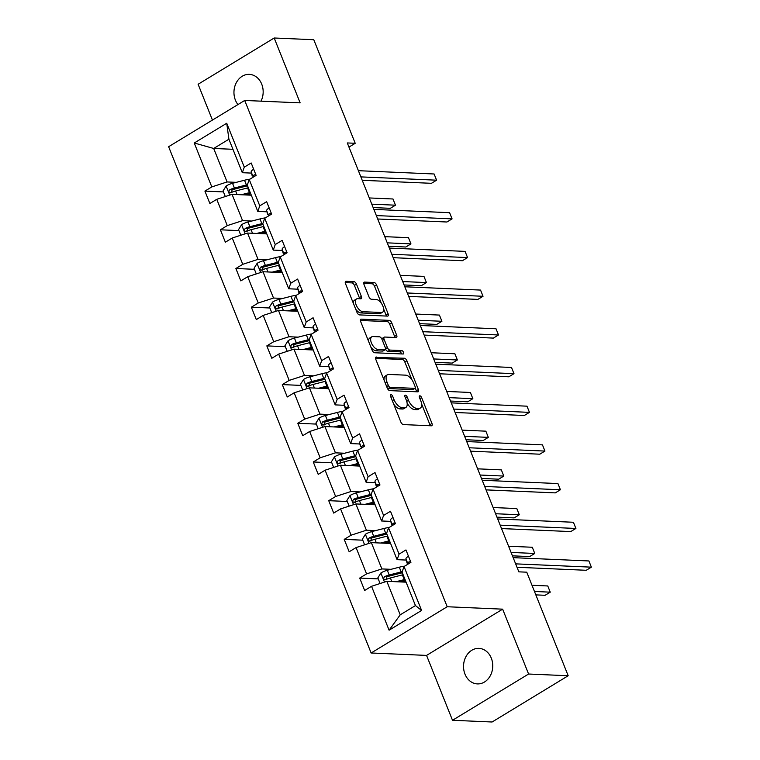<?xml version="1.0" encoding="UTF-8"?>
<svg xmlns="http://www.w3.org/2000/svg" width="760" height="760" viewBox="0 0 760 760"><rect width="100%" height="100%" fill="white"/><g stroke="black" fill="none" stroke-linecap="round" stroke-linejoin="round"><path stroke-width="1.14" d="M390.925 394.554A1.909 0.95 58.7 0 0 390.621 394.63A1.909 0.95 58.7 0 0 390.526 396.207L400.872 422.085A2.727 1.368 58.7 0 0 403.398 424.584L431.376 425.799A2.727 1.368 58.7 0 0 431.822 425.695A2.727 1.368 58.7 0 0 431.965 423.434L421.61 397.565A1.909 0.95 58.7 0 0 419.843 395.808A1.909 0.95 58.7 0 0 419.529 395.884A1.909 0.95 58.7 0 0 419.434 397.47L420.774 400.815A8.73 4.361 58.7 0 1 420.337 408.063A8.73 4.361 58.7 0 1 418.921 408.395L416.584 408.291A8.73 4.361 58.7 0 1 408.49 400.283L407.151 396.938A1.909 0.95 58.7 0 0 405.384 395.181A1.909 0.95 58.7 0 0 405.08 395.257A1.909 0.95 58.7 0 0 404.976 396.844L406.315 400.188A8.73 4.361 58.7 0 1 405.878 407.426A8.73 4.361 58.7 0 1 404.462 407.759L402.125 407.664A8.73 4.361 58.7 0 1 394.041 399.655L392.702 396.302A1.909 0.95 58.7 0 0 390.925 394.554M261.012 101.165A17.784 14.601 -87.5 0 0 261.716 84.132A17.784 14.601 -87.5 0 0 249.327 74.366A17.784 14.601 -87.5 0 0 235.4 100.13A17.784 14.601 -87.5 0 0 237.937 104.566M464.987 674.139A17.784 14.601 -87.5 0 0 477.375 683.905A17.784 14.601 -87.5 0 0 491.302 658.141A17.784 14.601 -87.5 0 0 478.914 648.375A17.784 14.601 -87.5 0 0 464.987 674.139M356.469 284.135A2.727 1.368 58.7 0 0 353.932 281.637L346.085 281.295A2.727 1.368 58.7 0 0 345.638 281.399A2.727 1.368 58.7 0 0 345.505 283.66L356.991 312.388A2.727 1.368 58.7 0 0 359.527 314.897L387.505 316.113A2.727 1.368 58.7 0 0 387.952 316.008A2.727 1.368 58.7 0 0 388.084 313.747L376.599 285.01A2.727 1.368 58.7 0 0 374.072 282.511L364.581 282.093A2.727 1.368 58.7 0 0 364.144 282.197A2.727 1.368 58.7 0 0 364.002 284.468L368.923 296.761A2.727 1.368 58.7 0 0 371.45 299.26L376.152 299.469A7.296 3.648 58.7 0 1 382.441 305.111A7.296 3.648 58.7 0 1 382.546 312.217A7.296 3.648 58.7 0 1 381.358 312.493L362.938 311.695A7.296 3.648 58.7 0 1 356.649 306.052A7.296 3.648 58.7 0 1 356.544 298.946A7.296 3.648 58.7 0 1 357.732 298.67L360.8 298.803A2.727 1.368 58.7 0 0 361.247 298.699A2.727 1.368 58.7 0 0 361.38 296.428L356.469 284.135L354.407 285.389A2.727 1.368 58.7 0 0 351.88 282.881L345.23 282.596M300.143 102.866L274.198 38L313.785 39.72L355.214 143.288L347.291 142.946L518.842 571.843L526.756 572.185L568.186 675.744L528.589 674.025L502.645 609.159L447.203 606.746L244.71 100.453L300.143 102.866M376.371 357.019A2.727 1.368 58.7 0 0 375.924 357.124A2.727 1.368 58.7 0 0 375.791 359.385L387.286 388.113A2.727 1.368 58.7 0 0 389.813 390.621L417.791 391.837A2.727 1.368 58.7 0 0 418.237 391.733A2.727 1.368 58.7 0 0 418.38 389.471L406.885 360.734A2.727 1.368 58.7 0 0 404.358 358.235L375.63 357.466M372.144 350.255L360.648 321.518A2.727 1.368 58.7 0 1 360.781 319.257A2.727 1.368 58.7 0 1 361.228 319.152L389.215 320.368A2.727 1.368 58.7 0 1 391.742 322.876L396.653 335.169A2.727 1.368 58.7 0 1 396.52 337.43A2.727 1.368 58.7 0 1 396.074 337.535L384.731 337.041A2.727 1.368 58.7 0 0 384.284 337.145A2.727 1.368 58.7 0 0 384.151 339.416L387.41 347.567A2.727 1.368 58.7 0 0 389.937 350.075L401.755 350.588A1.909 0.95 58.7 0 1 403.398 352.06A1.909 0.95 58.7 0 1 403.427 353.923A1.909 0.95 58.7 0 1 403.113 353.998L374.67 352.754A2.727 1.368 58.7 0 1 372.144 350.255M274.198 38L198.113 84.255L212.439 120.07M502.645 609.159L426.559 655.405L452.504 720.281L528.589 674.025M452.504 720.281L492.1 722L568.186 675.744M251.474 173.1L242.307 172.7L228.912 139.213L226.727 123.253L244.292 167.162L251.18 162.972L256.139 175.38L249.251 179.569L259.768 205.855L266.655 201.675L271.615 214.073L264.727 218.262L275.243 244.558L282.131 240.369L287.099 252.776L280.212 256.956L290.728 283.252L297.616 279.062L302.575 291.469L295.688 295.659L306.204 321.955L313.091 317.765L318.05 330.163L311.163 334.352L321.68 360.648L328.567 356.459L333.526 368.866L326.638 373.055L337.155 399.342L344.042 395.162L349.011 407.559L342.123 411.749L352.64 438.045L359.527 433.855L364.486 446.262L357.599 450.442L368.115 476.738L375.003 472.549L379.962 484.956L373.074 489.145L383.591 515.442L390.478 511.252L395.438 523.649L388.55 527.839L399.066 554.135L405.954 549.945L410.923 562.352L404.035 566.542L421.591 610.442L389.101 630.192L371.545 586.292L364.658 590.472L359.698 578.075L366.586 573.885L356.07 547.589L349.173 551.779L344.213 539.372L351.101 535.192L340.584 508.896L333.697 513.086L328.738 500.678L335.625 496.489L325.109 470.193L318.221 474.382L313.262 461.985L320.15 457.795L309.633 431.499L302.746 435.689L297.787 423.282L304.674 419.092L294.158 392.806L287.261 396.986L282.302 384.588L289.19 380.399L278.673 354.103L271.785 358.292L266.827 345.885L273.714 341.705L263.197 315.409L256.31 319.599L251.351 307.192L258.238 303.002L247.722 276.706L240.834 280.896L235.875 268.498L242.763 264.309L232.246 238.013L225.359 242.202L220.391 229.795L227.278 225.606L216.761 199.32L209.874 203.5L204.915 191.102L211.802 186.912L194.246 143.004L226.727 123.253M242.307 172.7L244.292 167.162M447.203 606.746L371.127 652.992L168.625 146.708L244.71 100.453M251.74 221.046L242.573 220.647L232.056 194.351L251.303 195.196M232.056 194.351L216.761 199.32M242.573 220.647L227.278 225.606M266.95 211.802L257.783 211.403L247.266 185.107L249.251 179.569M257.783 211.403L259.768 205.855M267.216 259.749L258.048 259.35L247.532 233.054L266.779 233.89M247.532 233.054L232.246 238.013M258.048 259.35L242.763 264.309M282.435 250.496L273.267 250.097L262.751 223.801L264.727 218.262M273.267 250.097L275.243 244.558M282.691 298.442L273.524 298.043L263.007 271.748L282.264 272.584M263.007 271.748L247.722 276.706M273.524 298.043L258.238 303.002M297.91 289.19L288.743 288.791L278.226 262.495L280.212 256.956M288.743 288.791L290.728 283.252M298.167 337.136L288.999 336.737L278.483 310.45L297.74 311.286M278.483 310.45L263.197 315.409M288.999 336.737L273.714 341.705M313.386 327.892L304.219 327.493L293.702 301.197L295.688 295.659M304.219 327.493L306.204 321.955M313.652 375.839L304.484 375.44L293.968 349.144L313.215 349.98M293.968 349.144L278.673 354.103M304.484 375.44L289.19 380.399M328.861 366.586L319.694 366.187L309.177 339.891L311.163 334.352M319.694 366.187L321.68 360.648M329.127 414.533L319.96 414.133L309.444 387.837L328.69 388.683M309.444 387.837L294.158 392.806M319.96 414.133L304.674 419.092M344.337 405.289L335.179 404.88L324.653 378.594L326.638 373.055M335.179 404.88L337.155 399.342M344.603 453.235L335.435 452.837L324.919 426.541L344.166 427.376M324.919 426.541L309.633 431.499M335.435 452.837L320.15 457.795M359.822 443.983L350.654 443.583L340.138 417.287L342.123 411.749M350.654 443.583L352.64 438.045M360.078 491.929L350.911 491.53L340.394 465.234L359.651 466.07M340.394 465.234L325.109 470.193M350.911 491.53L335.625 496.489M375.298 482.676L366.13 482.277L355.613 455.981L357.599 450.442M366.13 482.277L368.115 476.738M375.563 530.622L366.396 530.223L355.88 503.937L375.126 504.773M355.88 503.937L340.584 508.896M366.396 530.223L351.101 535.192M390.773 521.379L381.606 520.98L371.089 494.684L373.074 489.145M381.606 520.98L383.591 515.442M391.039 569.325L381.872 568.927L371.355 542.63L390.602 543.466M371.355 542.63L356.07 547.589M381.872 568.927L366.586 573.885M406.248 560.072L397.09 559.673L386.565 533.378L388.55 527.839M397.09 559.673L399.066 554.135M389.101 630.192L400.226 614.811L386.83 581.324L406.077 582.169M386.83 581.324L371.545 586.292M426.559 655.405L371.127 652.992M348.954 147.098L355.214 143.288M228.912 139.213L213.693 148.466L227.088 181.953L236.255 182.352M232.95 149.302L213.693 148.466L194.246 143.004M400.226 614.811L415.445 605.568L402.049 572.081L404.035 566.542M415.445 605.568L421.591 610.442M227.088 181.953L211.802 186.912M386.688 579.244L385.928 579.215M378.233 578.883L359.698 578.075M371.212 540.55L370.452 540.521M362.757 540.179L344.213 539.372M355.727 501.856L354.977 501.818M347.282 501.486L328.738 500.678M340.252 463.153L339.501 463.125M331.806 462.792L313.262 461.985M324.776 424.46L324.016 424.422M316.331 424.089L297.787 423.282M309.301 385.766L308.541 385.728M300.846 385.396L282.302 384.588M293.816 347.063L293.065 347.035M285.37 346.693L266.827 345.885M278.341 308.37L277.59 308.332M269.895 307.999L251.351 307.192M262.865 269.667L262.105 269.638M254.419 269.306L235.875 268.498M247.389 230.973L246.63 230.935M238.934 230.603L220.391 229.795M231.905 192.28L231.154 192.242M223.459 191.909L204.915 191.102M393.67 404.073A8.73 4.361 58.7 0 0 400.073 408.909L402.125 407.664M405.878 407.426L403.816 408.68A8.73 4.361 58.7 0 1 402.401 409.013L400.073 408.909M407.113 402.99A8.73 4.361 58.7 0 0 414.533 409.545L416.584 408.291M420.337 408.063L418.276 409.308A8.73 4.361 58.7 0 1 416.86 409.64L414.533 409.545M430.179 425.752A2.727 1.368 58.7 0 0 429.903 424.688L421.61 403.949M412.034 379.99L404.823 361.988A2.727 1.368 58.7 0 0 402.296 359.48L375.526 358.321M416.584 391.78A2.727 1.368 58.7 0 0 416.318 390.716L415.245 388.027M388.388 385.529A1.909 0.95 58.7 0 0 390.155 387.286L414.722 388.351A1.909 0.95 58.7 0 0 415.026 388.284A1.909 0.95 58.7 0 0 415.131 386.697L413.715 383.163A8.73 4.361 58.7 0 0 405.622 375.155L388.835 374.423A8.73 4.361 58.7 0 0 387.419 374.756A8.73 4.361 58.7 0 0 386.973 382.005L388.388 385.529L386.669 386.574M387.296 388.151A1.909 0.95 58.7 0 0 388.103 388.531L390.155 387.286M413.183 389.291A1.909 0.95 58.7 0 1 412.974 389.528A1.909 0.95 58.7 0 1 412.661 389.604L388.103 388.531M387.419 374.756L385.358 376.01A8.73 4.361 58.7 0 0 384.085 380.114M360.373 320.454L387.153 321.623L389.215 320.368M394.867 337.488A2.727 1.368 58.7 0 0 394.601 336.423L389.68 324.121A2.727 1.368 58.7 0 0 387.153 321.623M384.284 337.145L382.233 338.399A2.727 1.368 58.7 0 0 381.843 339.026M385.481 349.106A2.727 1.368 58.7 0 0 387.885 351.32L399.693 351.832L401.755 350.588M401.584 353.923A1.909 0.95 58.7 0 0 399.693 351.832M372.951 336.528A7.296 3.648 58.7 0 0 371.763 336.813A7.296 3.648 58.7 0 0 371.868 343.909A7.296 3.648 58.7 0 0 378.166 349.562L384.655 349.837A2.727 1.368 58.7 0 0 385.092 349.733A2.727 1.368 58.7 0 0 385.234 347.472L381.976 339.321A2.727 1.368 58.7 0 0 379.44 336.813L372.951 336.528M371.763 336.813L369.712 338.058A7.296 3.648 58.7 0 0 368.647 341.525M370.728 346.731A7.296 3.648 58.7 0 0 376.105 350.806L378.166 349.562M385.092 349.733L383.04 350.987A2.727 1.368 58.7 0 1 382.594 351.091L376.105 350.806M359.594 298.747A2.727 1.368 58.7 0 0 359.328 297.683L354.407 285.389M356.544 298.946L354.492 300.19A7.296 3.648 58.7 0 0 353.4 303.401M355.69 309.139A7.296 3.648 58.7 0 0 360.886 312.94L362.938 311.695M382.546 312.217L380.494 313.462A7.296 3.648 58.7 0 1 379.306 313.747L360.886 312.94M381.349 303.278L374.537 286.263A2.727 1.368 58.7 0 0 372.01 283.755L363.736 283.404M386.298 316.055A2.727 1.368 58.7 0 0 386.033 314.991L383.638 309.016M399.75 581.894L403.142 581.02A17.642 4.845 -21.8 0 1 405.412 580.497M395.998 581.723L404.253 579.614A21.261 5.843 -21.8 0 1 404.985 579.433M380.095 583.519L377.844 577.885L380.959 572.907A7.362 2.023 -21.8 0 1 387.305 570.275L399.294 567.207A21.261 5.843 -21.8 0 1 404.681 566.143M402.192 571.672A21.261 5.843 158.2 0 0 401.175 571.919L389.196 574.987A7.362 2.023 158.2 0 0 384.579 576.688C383.135 578.626 383.534 579.623 385.776 579.661A7.362 2.023 -21.8 0 1 390.383 577.971L402.363 574.902A21.261 5.843 -21.8 0 1 403.104 574.712M535.838 594.88L545.11 595.289L550.25 592.163L547.77 585.96L531.99 585.276M403.503 582.056A10.146 2.784 -21.8 0 1 404.577 581.077L405.279 580.526M386.374 579.69L386.859 576.783A3.752 1.036 -21.8 0 1 388.084 576.403L400.073 573.334A17.642 4.845 -21.8 0 1 402.344 572.812M384.987 579.832L385.776 579.661M534.47 591.47L550.25 592.163L547.77 585.96M408.452 556.187A7.362 2.023 158.2 0 0 405.954 558.942L406.913 562.571A21.261 5.843 158.2 0 0 406.98 562.761L407.616 564.357M517.009 567.274L586.236 570.285L591.375 567.159L515.65 563.863M588.895 560.956L591.375 567.159L588.895 560.956L513.171 557.659M410.675 562.495L409.051 561.811A7.362 2.023 158.2 0 0 407.835 563.654L407.968 564.148M384.275 543.191L387.666 542.327A17.642 4.845 -21.8 0 1 389.937 541.804M380.522 543.029L388.778 540.911A21.261 5.843 -21.8 0 1 389.509 540.731M364.61 544.815L362.358 539.192L365.484 534.204A7.362 2.023 -21.8 0 1 371.83 531.582L383.809 528.514A21.261 5.843 -21.8 0 1 389.205 527.44M386.716 532.978A21.261 5.843 158.2 0 0 385.7 533.225L373.711 536.294A7.362 2.023 158.2 0 0 369.103 537.994C367.659 539.933 368.058 540.93 370.291 540.968A7.362 2.023 -21.8 0 1 374.908 539.267L386.887 536.199A21.261 5.843 -21.8 0 1 387.628 536.019M512.439 555.836L529.635 556.586L534.774 553.461L532.294 547.257L508.592 546.231M388.027 543.352A10.146 2.784 -21.8 0 1 389.101 542.383L389.804 541.832M370.899 540.996L371.383 538.089A3.752 1.036 -21.8 0 1 372.609 537.7L384.588 534.631A17.642 4.845 -21.8 0 1 386.859 534.119M369.512 541.139L370.291 540.968M511.081 552.434L534.774 553.461L532.294 547.257M368.799 504.497L372.191 503.623A17.642 4.845 -21.8 0 1 374.462 503.111M365.047 504.336L373.293 502.217A21.261 5.843 -21.8 0 1 374.034 502.037M349.135 506.122L346.883 500.488L350.008 495.51A7.362 2.023 -21.8 0 1 356.354 492.889L368.334 489.82A21.261 5.843 -21.8 0 1 373.73 488.747M371.231 494.275A21.261 5.843 158.2 0 0 370.224 494.532L358.235 497.6A7.362 2.023 158.2 0 0 353.628 499.292C352.184 501.239 352.573 502.227 354.815 502.274A7.362 2.023 -21.8 0 1 359.423 500.574L371.412 497.506A21.261 5.843 -21.8 0 1 372.144 497.325M496.964 517.142L514.149 517.892L519.289 514.767L516.809 508.564L493.117 507.528M372.542 504.659A10.146 2.784 -21.8 0 1 373.625 503.69L374.328 503.13M355.414 502.293L355.908 499.396A3.752 1.036 -21.8 0 1 357.133 499.006L369.113 495.938A17.642 4.845 -21.8 0 1 371.383 495.416M354.036 502.445L354.815 502.274M495.596 513.731L519.289 514.767L516.809 508.564M392.977 517.494A7.362 2.023 158.2 0 0 390.478 520.248L391.438 523.878A21.261 5.843 158.2 0 0 391.495 524.067L392.141 525.663M501.533 528.57L570.75 531.582L575.899 528.457L500.175 525.16M573.41 522.262L575.899 528.457L573.41 522.262L497.686 518.966M395.2 523.802L393.575 523.117A7.362 2.023 158.2 0 0 392.359 524.961L392.492 525.445M377.501 478.791A7.362 2.023 158.2 0 0 375.003 481.545L375.962 485.184A21.261 5.843 158.2 0 0 376.019 485.365L375.962 485.184M486.058 489.877L555.275 492.889L560.414 489.763L484.69 486.466M557.935 483.559L560.414 489.763L557.935 483.559L482.21 480.263M379.724 485.099L378.1 484.414A7.362 2.023 158.2 0 0 376.884 486.257L377.017 486.751M353.315 465.794L356.716 464.93A17.642 4.845 -21.8 0 1 358.986 464.408M349.562 465.633L357.817 463.524A21.261 5.843 -21.8 0 1 358.558 463.334M333.659 467.419L331.408 461.795L334.523 456.808A7.362 2.023 -21.8 0 1 340.869 454.185L352.858 451.117A21.261 5.843 -21.8 0 1 358.245 450.053M355.756 455.582A21.261 5.843 158.2 0 0 354.74 455.829L342.76 458.897A7.362 2.023 158.2 0 0 338.152 460.598C336.699 462.536 337.098 463.534 339.34 463.572A7.362 2.023 -21.8 0 1 343.947 461.88L355.937 458.812A21.261 5.843 -21.8 0 1 356.668 458.622M481.488 478.448L498.674 479.19L503.814 476.064L501.334 469.87L477.641 468.834M357.067 465.965A10.146 2.784 -21.8 0 1 358.14 464.987L358.844 464.436M339.938 463.6L340.433 460.693A3.752 1.036 -21.8 0 1 341.658 460.313L353.637 457.235A17.642 4.845 -21.8 0 1 355.908 456.722M338.551 463.742L339.34 463.572M480.12 475.038L503.814 476.064L501.334 469.87M362.026 440.097A7.362 2.023 158.2 0 0 359.518 442.852L360.477 446.481A21.261 5.843 158.2 0 0 360.544 446.671L360.477 446.481M470.582 451.174L539.799 454.195L544.939 451.07L469.214 447.773M542.459 444.866L544.939 451.07L542.459 444.866L466.735 441.57M364.24 446.405L362.615 445.721A7.362 2.023 158.2 0 0 361.409 447.564L361.532 448.048M337.839 427.101L341.231 426.227A17.642 4.845 -21.8 0 1 343.501 425.714M334.087 426.94L342.342 424.821A21.261 5.843 -21.8 0 1 343.073 424.64M318.183 428.726L315.932 423.092L319.048 418.114A7.362 2.023 -21.8 0 1 325.394 415.492L337.383 412.423A21.261 5.843 -21.8 0 1 342.769 411.35M340.28 416.879A21.261 5.843 158.2 0 0 339.264 417.135L327.284 420.204A7.362 2.023 158.2 0 0 322.667 421.895C321.224 423.842 321.623 424.83 323.865 424.878A7.362 2.023 -21.8 0 1 328.472 423.177L340.452 420.109A21.261 5.843 -21.8 0 1 341.192 419.928M466.003 439.745L483.198 440.496L488.338 437.37L485.858 431.167L462.166 430.141M341.591 427.262A10.146 2.784 -21.8 0 1 342.665 426.293L343.368 425.742M324.463 424.897L324.947 421.999A3.752 1.036 -21.8 0 1 326.173 421.61L338.162 418.541A17.642 4.845 -21.8 0 1 340.433 418.019M323.076 425.049L323.865 424.878M464.645 436.335L488.338 437.37L485.858 431.167M346.541 401.403A7.362 2.023 158.2 0 0 344.042 404.149L345.002 407.787A21.261 5.843 158.2 0 0 345.069 407.977L345.705 409.573M455.097 412.481L524.324 415.492L529.464 412.366L453.739 409.07M526.984 406.173L529.464 412.366L526.984 406.173L451.259 402.876M348.764 407.712L347.139 407.027A7.362 2.023 158.2 0 0 345.923 408.87L346.056 409.355M322.363 388.408L325.755 387.534A17.642 4.845 -21.8 0 1 328.026 387.011M318.611 388.236L326.866 386.127A21.261 5.843 -21.8 0 1 327.598 385.947M302.698 390.032L300.447 384.398L303.572 379.42A7.362 2.023 -21.8 0 1 309.918 376.789L321.898 373.72A21.261 5.843 -21.8 0 1 327.294 372.656M324.805 378.185A21.261 5.843 158.2 0 0 323.788 378.433L311.799 381.51A7.362 2.023 158.2 0 0 307.192 383.202C305.748 385.149 306.147 386.137 308.389 386.175A7.362 2.023 -21.8 0 1 312.997 384.484L324.976 381.416A21.261 5.843 -21.8 0 1 325.717 381.226M450.528 401.052L467.723 401.802L472.862 398.677L470.383 392.474L446.68 391.438M326.116 388.569A10.146 2.784 -21.8 0 1 327.19 387.59L327.892 387.04M308.988 386.203L309.472 383.296A3.752 1.036 -21.8 0 1 310.697 382.916L322.677 379.848A17.642 4.845 -21.8 0 1 324.947 379.325M307.601 386.346L308.389 386.175M449.169 397.641L472.862 398.677L470.383 392.474M331.065 362.7A7.362 2.023 158.2 0 0 328.567 365.455L329.526 369.084A21.261 5.843 158.2 0 0 329.584 369.274L329.526 369.084M439.622 373.787L508.839 376.798L513.988 373.673L438.263 370.376M511.499 367.469L513.988 373.673L511.499 367.469L435.774 364.173M333.288 369.008L331.664 368.324A7.362 2.023 158.2 0 0 330.448 370.167L330.581 370.661M306.888 349.704L310.279 348.84A17.642 4.845 -21.8 0 1 312.55 348.317M303.135 349.543L311.381 347.424A21.261 5.843 -21.8 0 1 312.123 347.244M287.223 351.329L284.971 345.705L288.097 340.717A7.362 2.023 -21.8 0 1 294.443 338.095L306.423 335.027A21.261 5.843 -21.8 0 1 311.819 333.963M309.32 339.492A21.261 5.843 158.2 0 0 308.313 339.739L296.324 342.808A7.362 2.023 158.2 0 0 291.716 344.508C290.272 346.446 290.662 347.444 292.904 347.481A7.362 2.023 -21.8 0 1 297.521 345.781L309.5 342.712A21.261 5.843 -21.8 0 1 310.232 342.532M435.052 362.349L452.238 363.099L457.377 359.974L454.898 353.77L431.205 352.744M310.631 349.866A10.146 2.784 -21.8 0 1 311.714 348.897L312.417 348.346M293.502 347.51L293.997 344.603A3.752 1.036 -21.8 0 1 295.222 344.213L307.202 341.145A17.642 4.845 -21.8 0 1 309.472 340.632M292.125 347.652L292.904 347.481M433.684 358.948L457.377 359.974L454.898 353.77M315.59 324.007A7.362 2.023 158.2 0 0 313.091 326.762L314.051 330.391A21.261 5.843 158.2 0 0 314.108 330.581L314.051 330.391M424.147 335.084L493.363 338.095L498.503 334.979L422.778 331.683M496.023 328.776L498.503 334.979L496.023 328.776L420.299 325.479M317.813 330.315L316.188 329.631A7.362 2.023 158.2 0 0 314.972 331.474L315.106 331.959M291.403 311.011L294.804 310.137A17.642 4.845 -21.8 0 1 297.074 309.624M287.651 310.849L295.906 308.731A21.261 5.843 -21.8 0 1 296.647 308.55M271.748 312.635L269.496 307.002L272.612 302.024A7.362 2.023 -21.8 0 1 278.967 299.402L290.947 296.334A21.261 5.843 -21.8 0 1 296.334 295.26M293.844 300.789A21.261 5.843 158.2 0 0 292.828 301.045L280.849 304.114A7.362 2.023 158.2 0 0 276.241 305.805C274.787 307.752 275.187 308.74 277.428 308.788A7.362 2.023 -21.8 0 1 282.036 307.087L294.025 304.019A21.261 5.843 -21.8 0 1 294.756 303.838M419.577 323.655L436.762 324.406L441.902 321.28L439.423 315.077L415.729 314.041M295.155 311.173A10.146 2.784 -21.8 0 1 296.229 310.203L296.932 309.643M278.027 308.807L278.521 305.909A3.752 1.036 -21.8 0 1 279.747 305.52L291.726 302.452A17.642 4.845 -21.8 0 1 293.997 301.929M276.64 308.959L277.428 308.788M418.209 320.245L441.902 321.28L439.423 315.077M300.115 285.304A7.362 2.023 158.2 0 0 297.606 288.059L298.566 291.697A21.261 5.843 158.2 0 0 298.632 291.878L299.269 293.474M408.671 296.39L477.888 299.402L483.027 296.276L407.303 292.98M480.548 290.073L483.027 296.276L480.548 290.073L404.823 286.776M302.337 291.612L300.703 290.928A7.362 2.023 158.2 0 0 299.497 292.771L299.62 293.265M275.927 272.308L279.319 271.444A17.642 4.845 -21.8 0 1 281.589 270.921M272.175 272.147L280.43 270.037A21.261 5.843 -21.8 0 1 281.162 269.848M256.272 273.933L254.02 268.308L257.137 263.33A7.362 2.023 -21.8 0 1 263.483 260.699L275.471 257.63A21.261 5.843 -21.8 0 1 280.858 256.566M278.369 262.095A21.261 5.843 158.2 0 0 277.352 262.342L265.373 265.411A7.362 2.023 158.2 0 0 260.756 267.111C259.312 269.049 259.711 270.047 261.953 270.085A7.362 2.023 -21.8 0 1 266.56 268.394L278.54 265.326A21.261 5.843 -21.8 0 1 279.281 265.135M404.092 284.962L421.287 285.703L426.426 282.577L423.947 276.383L400.254 275.348M279.68 272.479A10.146 2.784 -21.8 0 1 280.753 271.5L281.456 270.949M262.551 270.113L263.036 267.206A3.752 1.036 -21.8 0 1 264.262 266.827L276.25 263.748A17.642 4.845 -21.8 0 1 278.521 263.235M261.165 270.256L261.953 270.085M402.733 281.551L426.426 282.577L423.947 276.383M284.63 246.61A7.362 2.023 158.2 0 0 282.131 249.365L283.091 252.994A21.261 5.843 158.2 0 0 283.157 253.184L283.091 252.994M393.186 257.688L462.412 260.709L467.552 257.583L391.827 254.286M465.072 251.38L467.552 257.583L465.072 251.38L389.348 248.083M286.852 252.918L285.228 252.234A7.362 2.023 158.2 0 0 284.022 254.077L284.145 254.562M260.452 233.614L263.844 232.75A17.642 4.845 -21.8 0 1 266.114 232.227M256.699 233.453L264.955 231.334A21.261 5.843 -21.8 0 1 265.687 231.154M240.787 235.239L238.535 229.605L241.661 224.627A7.362 2.023 -21.8 0 1 248.007 222.005L259.986 218.937A21.261 5.843 -21.8 0 1 265.382 217.863M262.894 223.402A21.261 5.843 158.2 0 0 261.877 223.649L249.888 226.718A7.362 2.023 158.2 0 0 245.28 228.409C243.837 230.356 244.235 231.344 246.477 231.391A7.362 2.023 -21.8 0 1 251.085 229.691L263.065 226.623A21.261 5.843 -21.8 0 1 263.805 226.442M388.616 246.259L405.812 247.009L410.951 243.884L408.471 237.68L384.769 236.655M264.204 233.776A10.146 2.784 -21.8 0 1 265.278 232.807L265.981 232.256M247.076 231.42L247.56 228.513A3.752 1.036 -21.8 0 1 248.786 228.123L260.765 225.055A17.642 4.845 -21.8 0 1 263.036 224.532M245.689 231.562L246.477 231.391M387.258 242.848L410.951 243.884L408.471 237.68M269.154 207.917A7.362 2.023 158.2 0 0 266.655 210.672L267.615 214.301A21.261 5.843 158.2 0 0 267.672 214.491L267.615 214.301M377.71 218.994L446.927 222.005L452.077 218.88L376.352 215.583M449.587 212.686L452.077 218.88L449.587 212.686L373.873 209.389M271.377 214.225L269.752 213.541A7.362 2.023 158.2 0 0 268.536 215.384L268.669 215.868M244.976 194.921L248.368 194.047A17.642 4.845 -21.8 0 1 250.638 193.524M241.224 194.75L249.47 192.641A21.261 5.843 -21.8 0 1 250.211 192.46M225.311 196.545L223.06 190.912L226.185 185.934A7.362 2.023 -21.8 0 1 232.531 183.302L244.511 180.234A21.261 5.843 -21.8 0 1 249.907 179.17M247.418 184.699A21.261 5.843 158.2 0 0 246.401 184.946L234.412 188.024A7.362 2.023 158.2 0 0 229.805 189.715C228.361 191.662 228.75 192.65 230.993 192.689A7.362 2.023 -21.8 0 1 235.609 190.998L247.589 187.929A21.261 5.843 -21.8 0 1 248.32 187.748M373.141 207.565L390.327 208.316L395.476 205.19L392.986 198.987L369.293 197.951M248.719 195.082A10.146 2.784 -21.8 0 1 249.802 194.114L250.505 193.553M231.591 192.717L232.085 189.81A3.752 1.036 -21.8 0 1 233.31 189.43L245.29 186.361A17.642 4.845 -21.8 0 1 247.56 185.839M230.214 192.859L230.993 192.689M371.773 204.155L395.476 205.19L392.986 198.987M253.678 169.214A7.362 2.023 158.2 0 0 251.18 171.969L252.139 175.607A21.261 5.843 158.2 0 0 252.197 175.788L252.139 175.607M362.235 180.3L431.452 183.312L436.591 180.186L360.867 176.89M434.112 173.983L436.591 180.186L434.112 173.983L358.387 170.686M255.901 175.522L254.277 174.838A7.362 2.023 158.2 0 0 253.061 176.681L253.194 177.175M392.312 400.7L394.041 399.655M402.401 409.013L404.462 407.759M405.431 397.983L407.151 396.938M406.733 401.356L408.49 400.283M416.86 409.64L418.921 408.395M419.89 398.61L421.61 397.565M429.903 424.688L431.965 423.434M390.982 397.347L392.702 396.302M402.296 359.48L404.358 358.235M404.823 361.988L406.885 360.734M416.318 390.716L418.38 389.471M412.661 389.604L414.722 388.351M385.253 383.049L386.973 382.005M360.487 319.608L361.228 319.152M389.68 324.121L391.742 322.876M394.601 336.423L396.653 335.169M382.432 340.461L384.151 339.416M385.51 348.726L387.41 347.567M387.885 351.32L389.937 350.075M382.594 351.091L384.655 349.837M359.328 297.683L361.38 296.428M379.306 313.747L381.358 312.493M363.841 282.549L364.581 282.093M372.01 283.755L374.072 282.511M374.537 286.263L376.599 285.01M386.033 314.991L388.084 313.747M345.344 281.741L346.085 281.295M351.88 282.881L353.932 281.637M380.883 573.031L384.503 582.084M402.363 574.902L404.253 579.614M399.294 567.207L401.175 571.919M390.383 577.971L391.818 581.542M387.305 570.275L389.196 574.987M386.859 576.783L384.579 576.688M407.626 564.357L406.913 562.571M407.835 563.654L405.954 558.942M410.2 561.858L409.051 561.811M365.408 534.327L369.027 543.381M386.887 536.199L388.778 540.911M383.809 528.514L385.7 533.225M374.908 539.267L376.333 542.849M371.83 531.582L373.711 536.294M371.383 538.089L369.103 537.994M349.923 495.634L353.552 504.688M371.412 497.506L373.293 502.217M368.334 489.82L370.224 494.532M359.423 500.574L360.858 504.146M356.354 492.889L358.235 497.6M355.908 499.396L353.628 499.292M392.151 525.654L391.438 523.878M392.359 524.961L390.478 520.248M394.725 523.165L393.575 523.117M376.884 486.257L375.003 481.545M379.24 484.471L378.1 484.414M334.447 456.94L338.067 465.994M355.937 458.812L357.817 463.524M352.858 451.117L354.74 455.829M343.947 461.88L345.382 465.452M340.869 454.185L342.76 458.897M340.433 460.693L338.152 460.598M361.409 447.564L359.518 442.852M363.764 445.769L362.615 445.721M318.972 418.237L322.591 427.291M340.452 420.109L342.342 424.821M337.383 412.423L339.264 417.135M328.472 423.177L329.906 426.759M325.394 415.492L327.284 420.204M324.947 421.999L322.667 421.895M345.714 409.564L345.002 407.787M345.923 408.87L344.042 404.149M348.289 407.075L347.139 407.027M303.497 379.544L307.116 388.597M324.976 381.416L326.866 386.127M321.898 373.72L323.788 378.433M312.997 384.484L314.422 388.056M309.918 376.789L311.799 381.51M309.472 383.296L307.192 383.202M330.448 370.167L328.567 365.455M332.813 368.372L331.664 368.324M288.012 340.841L291.64 349.904M309.5 342.712L311.381 347.424M306.423 335.027L308.313 339.739M297.521 345.781L298.946 349.363M294.443 338.095L296.324 342.808M293.997 344.603L291.716 344.508M314.972 331.474L313.091 326.762M317.328 329.678L316.188 329.631M272.536 302.147L276.155 311.201M294.025 304.019L295.906 308.731M290.947 296.334L292.828 301.045M282.036 307.087L283.47 310.659M278.967 299.402L280.849 304.114M278.521 305.909L276.241 305.805M299.278 293.474L298.566 291.697M299.497 292.771L297.606 288.059M301.853 290.985L300.703 290.928M257.06 263.454L260.68 272.507M278.54 265.326L280.43 270.037M275.471 257.63L277.352 262.342M266.56 268.394L267.995 271.966M263.483 260.699L265.373 265.411M263.036 267.206L260.756 267.111M284.022 254.077L282.131 249.365M286.377 252.282L285.228 252.234M241.585 224.751L245.204 233.804M263.065 226.623L264.955 231.334M259.986 218.937L261.877 223.649M251.085 229.691L252.51 233.273M248.007 222.005L249.888 226.718M247.56 228.513L245.28 228.409M268.536 215.384L266.655 210.672M270.902 213.589L269.752 213.541M226.1 186.057L229.729 195.111M247.589 187.929L249.47 192.641M244.511 180.234L246.401 184.946M235.609 190.998L237.034 194.57M232.531 183.302L234.412 188.024M232.085 189.81L229.805 189.715M253.061 176.681L251.18 171.969M255.417 174.886L254.277 174.838M412.974 389.528L415.026 388.284M401.745 581.381L401.992 581.989M386.27 542.678L386.517 543.286M370.794 503.984L371.041 504.592M355.319 465.291L355.556 465.899M339.844 426.588L340.081 427.196M324.358 387.894L324.606 388.502M308.883 349.191L309.13 349.799M293.408 310.498L293.645 311.106M277.932 271.805L278.169 272.412M262.447 233.101L262.694 233.709M246.972 194.408L247.219 195.016"/></g></svg>

